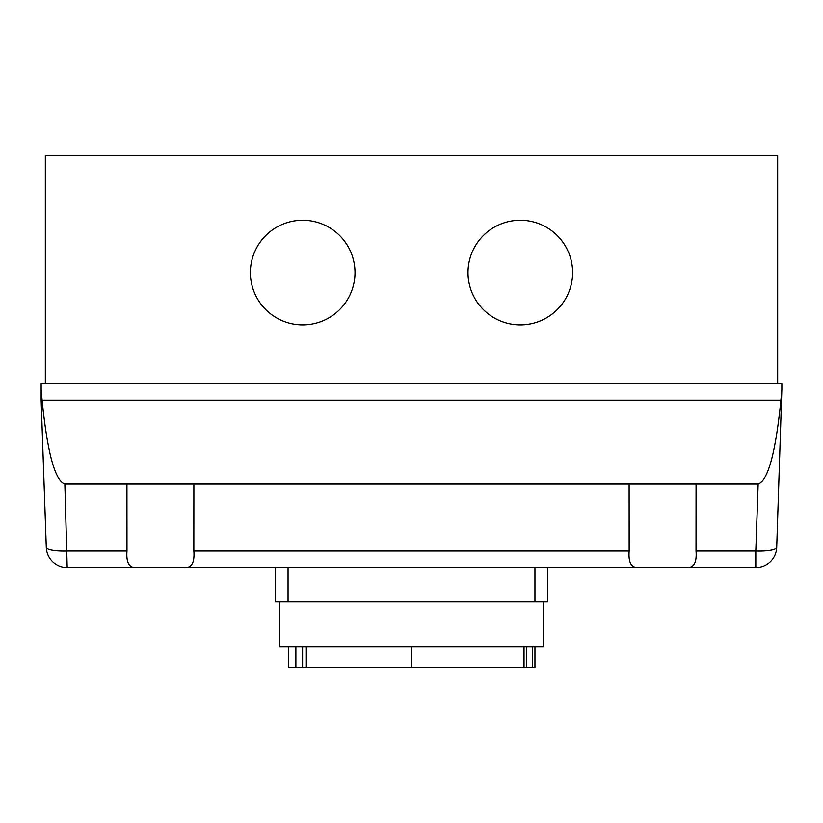 <?xml version="1.0" encoding="UTF-8"?>
<svg xmlns="http://www.w3.org/2000/svg" width="823" height="823" viewBox="0 0 823 823"><rect width="100%" height="100%" fill="white"/><g stroke="black" fill="none" stroke-linecap="round" stroke-linejoin="round"><path stroke-width="1.23" d="M355.001 272.567A52.312 52.312 0 0 1 302.699 324.879A52.312 52.312 0 0 1 250.387 272.567A52.312 52.312 0 0 1 302.699 220.255A52.312 52.312 0 0 1 355.001 272.567M572.613 272.567A52.312 52.312 0 0 1 520.301 324.879A52.312 52.312 0 0 1 467.999 272.567A52.312 52.312 0 0 1 520.301 220.255A52.312 52.312 0 0 1 572.613 272.567M781.85 389.32L781.85 383.467L41.15 383.467L41.15 400.204L46.294 547.398A20.925 20.925 0 0 0 67.198 567.592L185.494 567.592C191.913 567.551 194.701 562.027 193.847 551.019C194.701 562.027 191.913 567.551 185.494 567.592L637.506 567.592C631.076 567.52 628.288 561.996 629.153 551.019L629.111 483.893L696.063 483.893L696.021 551.019C696.886 561.996 694.098 567.52 687.658 567.592L637.506 567.592L687.658 567.592C694.098 567.52 696.886 561.996 696.021 551.019L755.802 551.019L755.802 567.592A20.925 20.925 0 0 0 776.706 547.398L781.85 389.32A100.694 20.925 92 0 1 780.893 400.204C775.616 452.804 768.034 480.704 758.148 483.893L755.802 551.019A20.925 4.352 -178 0 0 776.706 547.398M696.063 483.893L758.148 483.893M687.658 567.592L755.802 567.592M185.494 567.592L135.342 567.592C128.913 567.551 126.125 562.027 126.979 551.019L126.937 483.893L193.889 483.893L193.847 551.019L629.153 551.019M67.198 567.592L64.852 483.893C54.966 480.704 47.384 452.804 42.107 400.204A100.694 20.925 88 0 1 41.15 389.32M64.852 483.893L126.937 483.893M193.889 483.893L629.111 483.893M42.107 400.204L780.893 400.204M45.337 383.467L45.337 155.393L777.663 155.393L777.663 383.467M275.499 601.901L275.499 567.592L275.499 601.901L547.501 601.901L547.501 567.592M279.686 601.901L279.686 646.683L543.324 646.683L543.324 601.901M288.359 646.683L288.359 667.607L534.95 667.607L534.95 646.683M306.341 646.683L306.341 667.607M524.025 646.683L524.025 667.607M526.525 646.683L526.525 667.607M532.522 646.683L532.522 667.607M295.879 646.683L295.879 667.607M302.607 646.683L302.607 667.607M126.979 551.019L67.198 551.019A20.925 4.352 178 0 1 46.294 547.398M288.05 567.592L288.05 601.901M534.95 567.592L534.95 601.901M411.5 646.683L411.5 667.607"/></g></svg>
